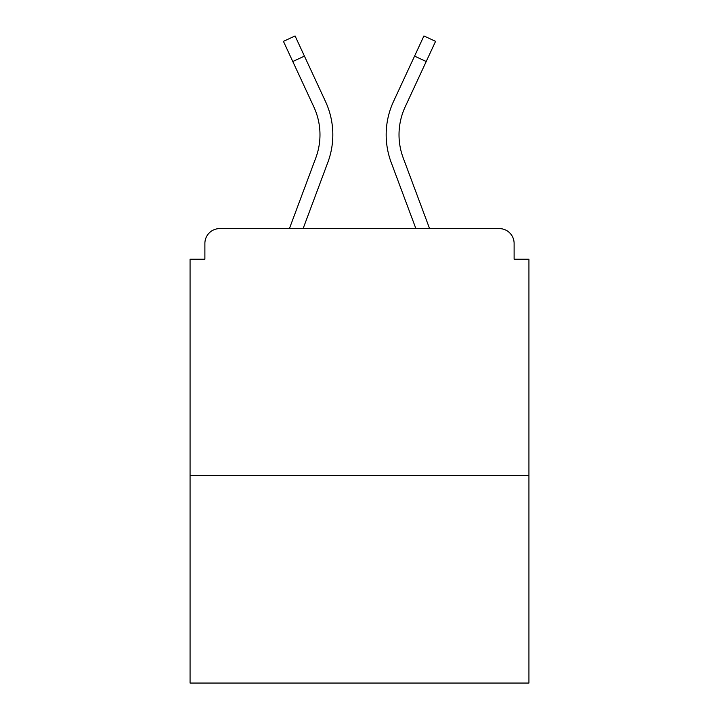 <?xml version="1.0" encoding="UTF-8"?>
<svg xmlns="http://www.w3.org/2000/svg" width="719" height="719" viewBox="0 0 719 719"><rect width="100%" height="100%" fill="white"/><g stroke="black" fill="none" stroke-linecap="round" stroke-linejoin="round"><path stroke-width="1.08" d="M514.112 259.226L514.112 243.417L514.112 259.226L528.932 259.226L528.932 683.05L190.068 683.05L190.068 259.226L204.888 259.226L204.888 243.417L204.888 259.226M528.932 475.583L190.068 475.583M514.112 243.417A14.82 14.82 0 0 0 499.292 228.597L219.708 228.597A14.82 14.82 0 0 0 204.888 243.417M499.292 228.597L436.559 228.597L499.292 228.597M282.441 228.597L219.708 228.597L282.441 228.597M303.112 228.597L327.837 162.386A79.036 79.036 0 0 0 325.482 101.478L304.434 56.118L292.786 61.519L283.43 41.351L295.078 35.95L304.434 56.118M292.786 61.519L313.835 106.888A66.193 66.193 0 0 1 315.803 157.892L289.406 228.597M415.888 228.597L391.163 162.386A79.036 79.036 0 0 1 393.518 101.478L423.922 35.95L435.57 41.351L405.165 106.888A66.193 66.193 0 0 0 403.197 157.892L429.594 228.597M399.018 134.741A66.193 66.193 0 0 1 405.165 106.888A66.193 66.193 0 0 0 399.018 134.741A66.193 66.193 0 0 1 405.165 106.888A66.193 66.193 0 0 0 399.018 134.741A66.193 66.193 0 0 1 405.165 106.888A66.193 66.193 0 0 0 399.018 134.741A66.193 66.193 0 0 1 405.165 106.888A66.193 66.193 0 0 0 399.018 134.741A66.193 66.193 0 0 1 405.165 106.888A66.193 66.193 0 0 0 399.018 134.741A66.193 66.193 0 0 1 405.165 106.888A66.193 66.193 0 0 0 399.018 134.741A66.193 66.193 0 0 1 405.165 106.888A66.193 66.193 0 0 0 399.018 134.741A66.193 66.193 0 0 1 405.165 106.888A66.193 66.193 0 0 0 399.018 134.741A66.193 66.193 0 0 1 405.165 106.888A66.193 66.193 0 0 0 399.018 134.741A66.193 66.193 0 0 1 405.165 106.888A66.193 66.193 0 0 0 403.197 157.892A66.193 66.193 0 0 1 399.018 134.741A66.193 66.193 0 0 0 403.197 157.892A66.193 66.193 0 0 1 399.018 134.741A66.193 66.193 0 0 0 403.197 157.892A66.193 66.193 0 0 1 399.018 134.741A66.193 66.193 0 0 0 403.197 157.892A66.193 66.193 0 0 1 399.018 134.741A66.193 66.193 0 0 0 403.197 157.892A66.193 66.193 0 0 1 399.018 134.741A66.193 66.193 0 0 0 403.197 157.892A66.193 66.193 0 0 1 399.018 134.741A66.193 66.193 0 0 0 403.197 157.892A66.193 66.193 0 0 1 399.018 134.741A66.193 66.193 0 0 0 403.197 157.892A66.193 66.193 0 0 1 399.018 134.741A66.193 66.193 0 0 0 403.197 157.892A66.193 66.193 0 0 1 399.018 134.741A66.193 66.193 0 0 0 403.197 157.892M319.982 134.741A66.193 66.193 0 0 0 313.835 106.888A66.193 66.193 0 0 1 319.982 134.741A66.193 66.193 0 0 0 313.835 106.888A66.193 66.193 0 0 1 319.982 134.741A66.193 66.193 0 0 0 313.835 106.888A66.193 66.193 0 0 1 315.803 157.892M426.214 61.519L414.566 56.118"/></g></svg>
